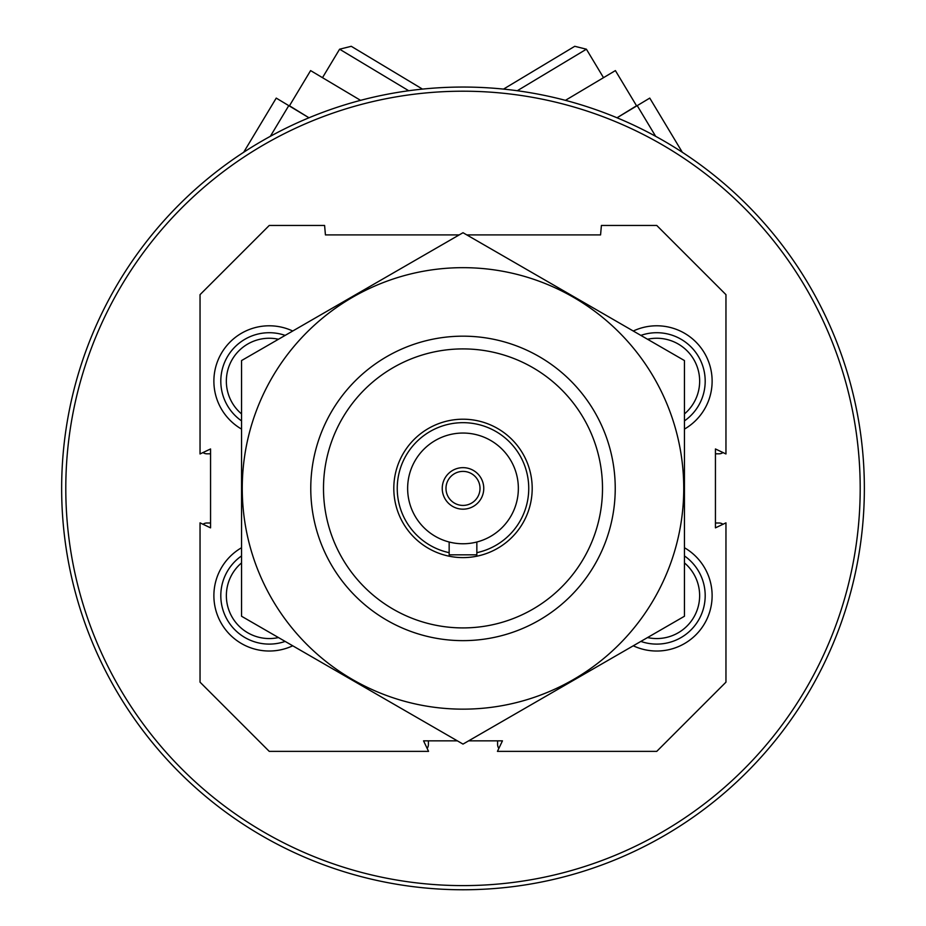 <?xml version="1.0" encoding="UTF-8"?>
<svg xmlns="http://www.w3.org/2000/svg" width="926" height="926" viewBox="0 0 926 926"><rect width="100%" height="100%" fill="white"/><g stroke="black" fill="none" stroke-linecap="round" stroke-linejoin="round"><path stroke-width="1.39" d="M498.848 748.416A6.922 6.922 0 0 1 497.598 744.446L497.598 740.846M428.402 740.846L428.402 744.446A6.922 6.922 0 0 1 427.152 748.416M202.991 524.255A6.922 6.922 0 0 1 206.961 523.005L210.561 523.005M210.561 453.809L206.961 453.809A6.922 6.922 0 0 1 202.991 452.559M723.009 452.559A6.922 6.922 0 0 1 719.039 453.809L715.439 453.809M715.439 523.005L719.039 523.005A6.922 6.922 0 0 1 723.009 524.255M65.792 488.407A397.208 397.208 0 0 1 661.604 144.421A397.208 397.208 0 0 1 661.604 832.393A397.208 397.208 0 0 1 65.792 488.407M61.648 488.407A401.352 401.352 0 0 1 663.676 140.821A401.352 401.352 0 0 1 663.676 835.993A401.352 401.352 0 0 1 61.648 488.407M466.82 234.915L600.569 234.915L601.402 225.458L656.754 225.458L725.961 294.653L725.961 453.96L715.439 448.96L715.439 527.855L725.961 522.854L725.961 682.161L656.754 751.368L497.447 751.368L502.448 740.846L468.637 740.846M457.363 740.846L423.552 740.846L428.553 751.368L269.246 751.368L200.039 682.161L200.039 522.854L210.561 527.855L210.561 448.96L200.039 453.96L200.039 294.653L269.246 225.458L324.598 225.458L325.431 234.915L459.18 234.915M684.441 547.729A55.363 55.363 0 0 1 705.843 621.277A55.363 55.363 0 0 1 633.268 645.792M292.732 645.792A55.363 55.363 0 0 1 213.883 595.673A55.363 55.363 0 0 1 241.559 547.729M241.559 429.097A55.363 55.363 0 0 1 213.883 381.153A55.363 55.363 0 0 1 292.732 331.022M633.268 331.022A55.363 55.363 0 0 1 705.843 355.538A55.363 55.363 0 0 1 684.441 429.097M323.498 488.407A139.502 139.502 0 0 1 532.751 367.599A139.502 139.502 0 0 1 532.751 609.227A139.502 139.502 0 0 1 323.498 488.407M310.766 488.407A152.234 152.234 0 0 1 539.117 356.568A152.234 152.234 0 0 1 539.117 620.246A152.234 152.234 0 0 1 310.766 488.407M640.85 335.397A48.441 48.441 0 0 1 684.441 420.902M647.529 339.252A42.909 42.909 0 0 1 684.441 413.934M241.559 420.902A48.441 48.441 0 0 1 285.15 335.397M241.559 413.934A42.909 42.909 0 0 1 278.471 339.252M285.15 641.417A48.441 48.441 0 0 1 241.559 555.913M278.471 637.563A42.909 42.909 0 0 1 241.559 562.892M684.441 555.913A48.441 48.441 0 0 1 640.85 641.417M684.441 562.892A42.909 42.909 0 0 1 647.529 637.563M565.427 100.344L615.396 70.596L636.532 105.772L617.052 117.764L649.763 98.098L682.323 152.281M655.654 136.319L637.227 105.645M517.275 90.736L586.401 49.205L603.416 77.518M503.512 89.104L574.745 46.3L586.401 49.205M243.677 152.281L276.237 98.098L308.948 117.764L289.468 105.772L310.604 70.596L360.573 100.344M288.773 105.645L270.346 136.319M322.584 77.518L339.599 49.205L408.725 90.736M339.599 49.205L351.255 46.3L422.488 89.104M407.637 488.407A55.363 55.363 0 0 1 490.676 440.463A55.363 55.363 0 0 1 490.676 536.351A55.363 55.363 0 0 1 407.637 488.407M463 467.653A20.754 20.754 0 0 1 480.976 498.79A20.754 20.754 0 0 1 445.024 498.79A20.754 20.754 0 0 1 463 467.653M449.156 552.672A65.734 65.734 0 0 1 458.358 422.835A65.734 65.734 0 0 1 528.086 479.147A65.734 65.734 0 0 1 476.844 552.672M393.805 488.407A69.195 69.195 0 0 1 497.598 428.483A69.195 69.195 0 0 1 497.598 548.331A69.195 69.195 0 0 1 393.805 488.407M449.156 542.011L449.156 554.836L476.844 554.836L476.844 542.011M463 471.392A17.015 17.015 0 0 1 477.735 496.915A17.015 17.015 0 0 1 448.265 496.915A17.015 17.015 0 0 1 463 471.392M463 709.154A220.747 220.747 0 0 1 271.827 378.04A220.747 220.747 0 0 1 654.173 378.04A220.747 220.747 0 0 1 463 709.154M241.559 360.561L241.559 616.253L463 744.099L684.441 616.253L684.441 360.561L463 232.715L241.559 360.561"/></g></svg>
